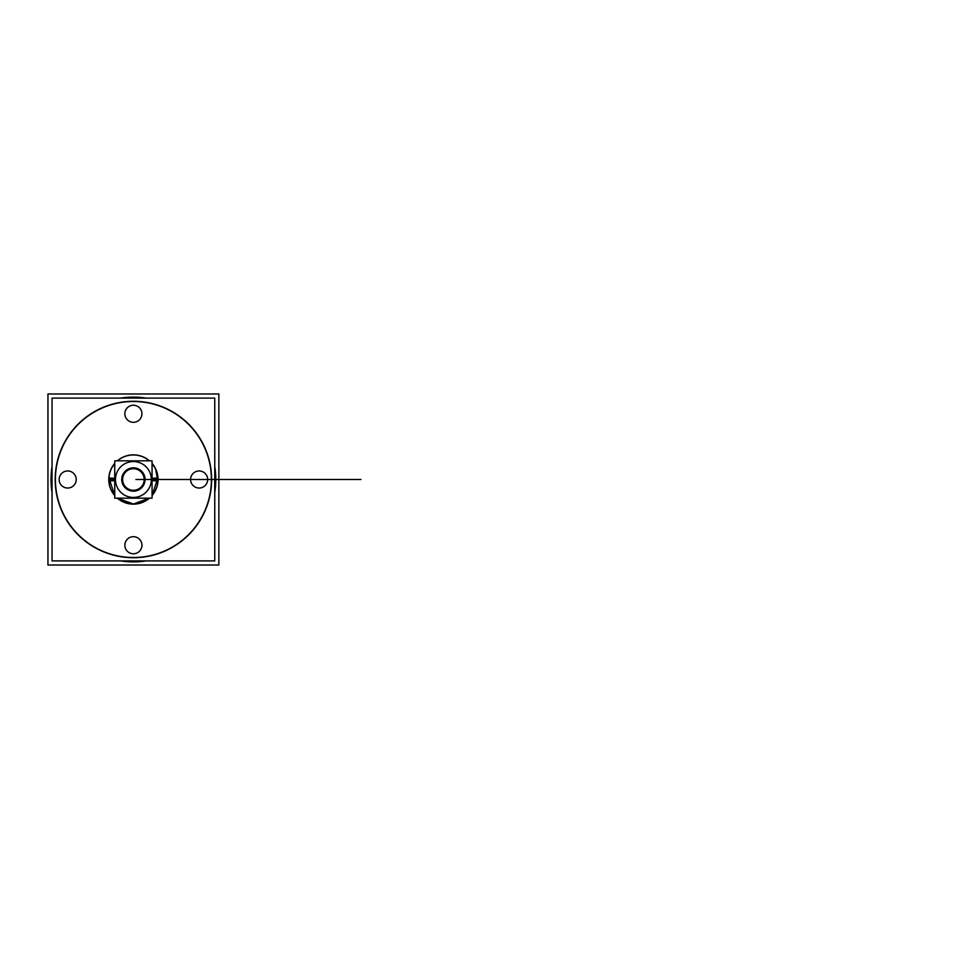 <?xml version="1.0" encoding="UTF-8"?>
<svg xmlns="http://www.w3.org/2000/svg" width="959" height="959" viewBox="0 0 959 959"><rect width="100%" height="100%" fill="white"/><g stroke="black" fill="none" stroke-linecap="round" stroke-linejoin="round"><path stroke-width="1.44" d="M218.856 565.019L218.856 393.981L47.95 393.981L47.95 565.019L218.856 565.019M215.403 484.655A82.162 82.162 0 0 0 214.756 467.956M144.545 398.093A82.162 82.162 0 0 0 122.261 398.093M52.05 467.956A82.162 82.162 0 0 0 51.402 484.655M214.756 484.619L215.631 484.679A82.39 82.39 0 0 0 214.756 466.458M211.244 484.403A78.003 78.003 0 0 0 133.397 401.497A78.003 78.003 0 0 0 55.562 484.403M52.05 484.619L51.175 484.679A82.39 82.39 0 0 1 52.05 466.458M146.08 398.093A82.39 82.39 0 0 0 120.714 398.093M211.627 479.5A78.218 78.218 0 0 0 133.397 401.282A78.218 78.218 0 0 0 55.178 479.5A78.218 78.218 0 0 1 133.397 401.282A78.218 78.218 0 0 1 211.627 479.5A78.218 78.218 0 0 1 133.397 557.718A78.218 78.218 0 0 1 55.178 479.5A78.218 78.218 0 0 0 133.397 557.718A78.218 78.218 0 0 0 211.627 479.5A78.218 78.218 0 0 0 133.397 401.282A78.218 78.218 0 0 0 55.178 479.5A78.218 78.218 0 0 0 133.397 557.718A78.218 78.218 0 0 0 211.627 479.5A78.218 78.218 0 0 0 133.397 401.282A78.218 78.218 0 0 0 55.178 479.5A78.218 78.218 0 0 0 172.512 547.241A78.218 78.218 0 0 0 172.512 411.759A78.218 78.218 0 0 0 55.178 479.5A78.218 78.218 0 0 1 133.397 401.282A78.218 78.218 0 0 1 211.627 479.5A78.218 78.218 0 0 1 133.397 557.718A78.218 78.218 0 0 1 55.178 479.5A78.218 78.218 0 0 0 133.397 557.718A78.218 78.218 0 0 0 211.627 479.5M214.756 560.907L214.756 398.093L52.05 398.093L52.05 560.907L214.756 560.907M108.799 477.954A24.646 24.646 0 0 0 114.744 495.599M117.298 498.165A24.646 24.646 0 0 0 149.508 498.165M152.061 495.599A24.646 24.646 0 0 0 158.007 477.954M158.007 481.046A24.646 24.646 0 0 0 152.061 463.401M149.508 460.835A24.646 24.646 0 0 0 117.298 460.835M114.744 463.401A24.646 24.646 0 0 0 108.799 481.046M52.05 474.381L51.175 474.321A82.39 82.39 0 0 0 52.05 492.542M55.562 474.597A78.003 78.003 0 0 0 133.397 557.503A78.003 78.003 0 0 0 211.244 474.597M214.756 474.381L215.631 474.321A82.39 82.39 0 0 1 214.756 492.542M120.714 560.907A82.39 82.39 0 0 0 146.08 560.907M51.402 474.345A82.162 82.162 0 0 0 52.05 491.044M122.261 560.907A82.162 82.162 0 0 0 144.545 560.907M214.756 491.044A82.162 82.162 0 0 0 215.403 474.345M124.874 414.3A8.547 8.547 0 0 1 133.397 405.225A8.547 8.547 0 0 1 141.932 414.3M141.932 413.233A8.547 8.547 0 0 1 133.397 422.308A8.547 8.547 0 0 1 124.874 413.233M198.597 470.977A8.547 8.547 0 0 1 207.683 479.5A8.547 8.547 0 0 1 198.597 488.023M199.676 488.023A8.547 8.547 0 0 1 190.589 479.5A8.547 8.547 0 0 1 199.676 470.977M141.932 544.7A8.547 8.547 0 0 1 133.397 553.775A8.547 8.547 0 0 1 124.874 544.7M124.874 545.767A8.547 8.547 0 0 1 133.397 536.692A8.547 8.547 0 0 1 141.932 545.767M68.209 488.023A8.547 8.547 0 0 1 59.122 479.5A8.547 8.547 0 0 1 68.209 470.977M67.13 470.977A8.547 8.547 0 0 1 76.217 479.5A8.547 8.547 0 0 1 67.13 488.023M152.061 480.675L157.875 481.034A24.514 24.514 0 0 0 152.061 463.605L154.783 467.489M146.032 458.486L149.304 460.835A24.514 24.514 0 0 0 117.501 460.835L120.343 458.75M111.999 467.536L114.744 463.605A24.514 24.514 0 0 0 108.93 481.034L114.744 480.675M151.342 479.5A17.945 17.945 0 0 0 133.397 461.555A17.945 17.945 0 0 0 115.452 479.5A17.945 17.945 0 0 1 133.397 461.555A17.945 17.945 0 0 1 151.342 479.5A17.945 17.945 0 0 1 133.397 497.445A17.945 17.945 0 0 1 115.452 479.5A17.945 17.945 0 0 0 133.397 497.445A17.945 17.945 0 0 0 151.342 479.5A17.945 17.945 0 0 0 133.397 461.555A17.945 17.945 0 0 0 115.452 479.5A17.945 17.945 0 0 0 133.397 497.445A17.945 17.945 0 0 0 151.342 479.5A17.945 17.945 0 0 0 124.43 463.964A17.945 17.945 0 0 0 124.43 495.036A17.945 17.945 0 0 0 151.342 479.5A17.945 17.945 0 0 0 133.397 461.555A17.945 17.945 0 0 0 115.452 479.5A17.945 17.945 0 0 1 133.397 461.555A17.945 17.945 0 0 1 151.342 479.5A17.945 17.945 0 0 1 133.397 497.445A17.945 17.945 0 0 1 115.452 479.5A17.945 17.945 0 0 0 133.397 497.445A17.945 17.945 0 0 0 151.342 479.5M114.744 479.5L108.882 479.5L114.744 479.5M157.923 479.5L152.061 479.5L157.923 479.5M152.061 498.165L152.061 460.835L114.744 460.835L114.744 498.165L152.061 498.165M144.845 479.5A11.436 11.436 0 0 0 133.397 468.064A11.436 11.436 0 0 0 121.961 479.5A11.436 11.436 0 0 0 133.397 490.936A11.436 11.436 0 0 0 144.845 479.5A11.436 11.436 0 0 0 133.397 468.064A11.436 11.436 0 0 0 121.961 479.5A11.436 11.436 0 0 0 133.397 490.936A11.436 11.436 0 0 0 144.845 479.5A11.436 11.436 0 0 0 133.397 468.064A11.436 11.436 0 0 0 121.961 479.5A11.436 11.436 0 0 0 133.397 490.936A11.436 11.436 0 0 0 144.845 479.5A11.436 11.436 0 0 0 127.679 469.598A11.436 11.436 0 0 0 127.679 489.402A11.436 11.436 0 0 0 144.845 479.5A11.436 11.436 0 0 0 133.397 468.064A11.436 11.436 0 0 0 121.961 479.5A11.436 11.436 0 0 0 133.397 490.936A11.436 11.436 0 0 0 144.845 479.5A11.436 11.436 0 0 0 133.397 468.064A11.436 11.436 0 0 0 121.961 479.5A11.436 11.436 0 0 0 133.397 490.936A11.436 11.436 0 0 0 144.845 479.5M114.744 478.325L108.93 477.966A24.514 24.514 0 0 0 114.744 495.395L111.999 491.464M152.061 478.325L157.875 477.966A24.514 24.514 0 0 1 152.061 495.395L157.875 477.966M120.774 500.514L117.501 498.165A24.514 24.514 0 0 0 149.304 498.165L146.032 500.514M154.807 491.464L152.061 495.395M121.769 480.231A11.664 11.664 0 0 1 133.397 467.836A11.664 11.664 0 0 1 145.037 480.231M145.037 478.769A11.664 11.664 0 0 1 133.397 491.164A11.664 11.664 0 0 1 121.769 478.769M122.644 480.171A10.777 10.777 0 0 1 133.397 468.723A10.777 10.777 0 0 1 144.162 480.171M144.162 478.829A10.777 10.777 0 0 1 133.397 490.277A10.777 10.777 0 0 1 122.644 478.829A10.777 10.777 0 0 1 133.397 468.723A10.777 10.777 0 0 1 144.162 478.829M214.756 479.5L215.571 479.5L214.756 479.5M52.05 479.5L51.235 479.5L52.05 479.5M159.35 479.5L141.009 479.5M243.67 479.5L140.41 479.5L243.67 479.5M140.086 479.5L148.645 479.5M360.944 479.5L154.435 479.5L360.944 479.5M133.397 398.093L133.397 397.11L133.397 398.093M148.142 479.5L135.926 479.5M346.918 479.5L140.41 479.5L346.918 479.5M261.507 479.5L220.378 479.5L261.507 479.5M218.856 479.5L142.939 479.5M152.061 479.932L157.911 480.075M114.744 479.068L108.894 478.925M261.675 479.5L136.598 479.5L261.675 479.5M157.875 481.034L155.586 469.047M152.829 464.552L152.061 463.593M109.134 475.976L108.93 481.034M108.93 477.966L114.744 495.395M117.501 498.165L133.397 504.014L149.304 498.165"/></g></svg>
